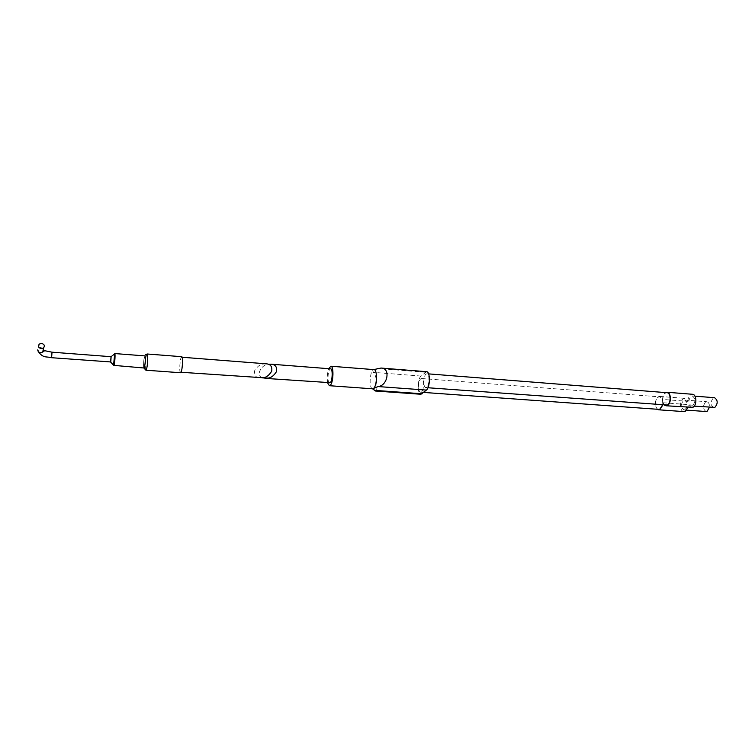 <?xml version="1.0" encoding="UTF-8"?>
<svg xmlns="http://www.w3.org/2000/svg" width="755" height="755" viewBox="0 0 755 755"><rect width="100%" height="100%" fill="white"/><g stroke="black" fill="none" stroke-linecap="round" stroke-linejoin="round"><path stroke-width="0.57" stroke-dasharray="3.77 2.83" d="M426.801 387.221L425.858 387.598C423.093 387.721 423.177 376.301 425.952 374.15L426.924 373.753C429.699 373.593 429.595 385.154 426.801 387.221M666.014 405.341C662.069 405.359 661.748 394.893 665.617 393.025L666.986 392.704M692.599 405.718L691.514 405.964C688.192 403.444 688.069 400.197 691.165 396.215L692.288 395.96C695.6 398.498 695.714 401.754 692.599 405.718M713.768 407.625C710.37 405.114 710.238 401.896 713.39 397.951L714.541 397.706M683.879 411.607C679.632 411.626 679.236 400.622 683.407 398.697L684.86 398.366L687.843 401.349L662.541 399.423C662.711 396.139 663.721 393.865 665.561 392.619L665.599 392.591M687.843 401.349C688.013 398.093 689.032 395.856 690.919 394.62L692.429 394.27M421.498 391.836L420.592 392.204C417.874 392.336 417.959 381.001 420.677 378.897L421.611 378.51C424.329 378.349 424.234 389.816 421.498 391.836M658.681 409.361C654.812 409.389 654.491 398.999 658.284 397.168L659.615 396.856C662.201 397.734 663.154 400.48 662.465 405.076M685.04 409.71L683.983 409.937C680.727 407.445 680.604 404.227 683.643 400.282L684.719 400.037C687.984 402.557 688.088 405.784 685.04 409.71M706.085 411.541C702.735 409.059 702.612 405.869 705.708 401.971L706.812 401.726C708.737 402.236 709.606 404.095 709.417 407.294M262.646 377.887C254.397 375.339 262.966 363.75 267.874 364.439L268.572 364.306M329.567 383.078C327.349 383.257 327.613 371.507 329.869 369.261L330.643 368.836M327.661 382.945C326.849 378.104 327.208 373.348 328.746 368.685M372.593 388.816L371.413 387.938C369.186 384.871 370.054 373.102 372.725 370.346L373.716 369.601M657.331 409.267C654.406 404.878 654.698 400.707 658.228 396.762L659.644 396.422L662.541 399.423M664.626 405.237L663.013 402.726L662.73 405.095M663.013 402.726L688.333 404.623L687.937 407.398M426.603 371.686L421.045 376.065C417.326 378.972 417.213 394.44 420.931 394.261M375.528 391.024C378.227 392.251 376.802 374.395 373.376 372.357L372.725 370.346M372.998 370.063L374.046 369.629M691.391 407.653L688.333 404.623M110.702 362.117L111.108 356.7M110.617 362.117L111.023 356.7M113.816 365.779L113.571 364.901M143.988 367.987C143.148 368.223 143.667 358.257 144.592 356.275L144.903 355.898M180.53 372.734C179.143 373.008 179.756 359.814 181.247 357.2L181.747 356.7M181.021 371.762L180.568 372.206C179.275 372.47 179.841 360.135 181.238 357.691L181.7 357.219C183.003 356.917 182.417 369.421 181.021 371.762M266.307 363.816L263.07 364.061C259.918 364.439 257.106 366.647 254.643 370.696C254.029 375.263 255.851 377.698 260.098 378.01M421.045 376.065L373.376 372.357M425.263 372.243L377.226 368.421M52.019 352.189L51.595 357.71M43.318 348.923L40.874 347.47L38.628 348.159L37.75 349.858M143.912 367.987C143.318 364.854 143.544 360.947 144.592 356.256L144.828 355.888M145.923 370.214C144.781 370.516 145.47 357.172 146.734 354.51L147.149 353.991M425.858 387.598L427.962 387.749M691.514 405.964L694.194 406.162M420.592 392.204L423.725 392.43M683.983 409.937L686.616 410.135M659.644 396.422L684.86 398.366M371.413 387.938L372.555 388.806M373.527 389.561L375.405 391.005M684.719 400.037L706.812 401.726M421.611 378.51L659.615 396.856M692.288 395.96L694.968 396.167M426.924 373.753L428.613 373.885M39.307 344.082L38.316 351.575M145.347 354.869C143.743 358.974 143.252 363.344 143.884 367.987"/><path stroke-width="1.13" d="M428.613 373.885L666.986 392.704C670.921 392.675 671.233 403.245 667.335 405.029L427.962 387.749M694.968 396.167L714.541 397.706C717.939 400.235 718.052 403.463 714.881 407.379L694.194 406.162M665.599 392.591L667.024 392.26C671.233 392.232 671.563 403.538 667.392 405.454L664.626 405.237M667.024 392.26L692.429 394.27C696.752 394.261 697.12 405.454 692.845 407.332L665.976 405.775M662.465 405.076L659.955 409.068L658.681 409.361L423.725 392.43M709.417 407.294L707.161 411.315L706.085 411.541L686.616 410.135M268.572 364.306L271.12 364.193C275.377 364.533 277.179 366.977 276.519 371.545C274.018 375.584 271.196 377.774 268.053 378.132L262.646 377.887M271.12 364.193L330.643 368.836C332.861 368.629 332.587 380.52 330.312 382.681L264.93 378.359M328.746 368.685L330.85 366.222C333.889 365.93 333.512 382.228 330.397 385.163L329.378 385.701L327.661 382.945M373.716 369.601L381.011 368.053C390.703 367.751 387.891 385.645 378.123 386.56L372.593 388.816L329.378 385.701M662.73 405.095L660.012 409.474L657.331 409.267M687.937 407.398L685.276 411.296L683.879 411.607L658.653 409.795M373.583 388.429L374.244 390.344L375.528 391.024L420.931 394.261L426.424 390.09C430.246 387.287 430.388 371.469 426.603 371.686L381.011 368.053M330.85 366.222L374.046 369.629C377.349 369.374 377.207 384.927 373.867 388.145M41.572 343.393L39.307 344.082C37.778 346.271 38.42 347.8 41.242 348.659L43.488 347.989C45.036 345.799 44.394 344.271 41.572 343.393M110.806 361.956L51.595 357.71L52.019 352.189L111.108 356.7L110.806 361.956M111.023 356.7L110.617 362.117M113.571 364.901L114.741 353.557C115.421 353.283 114.836 363.457 114.062 365.401L143.912 367.987M181.011 372.262L180.53 372.734L145.923 370.214L146.319 369.724C147.584 367.175 148.291 353.642 147.149 353.991L181.747 356.7C183.135 356.369 182.512 369.752 181.011 372.262L263.231 377.774C266.373 377.425 269.195 375.226 271.706 371.186C272.357 366.609 270.564 364.155 266.307 363.816L182.153 357.257M114.741 353.557L144.903 355.898C145.743 355.633 145.215 365.713 144.28 367.628C145.262 365.618 145.753 355.001 144.828 355.888M422.168 393.77L374.244 390.344M426.424 390.09L378.123 386.56M37.75 349.858C37.825 351.462 38.76 352.406 40.553 352.698L42.771 352.028L43.667 350.311L43.318 348.923M372.555 388.806L373.527 389.561M38.316 351.575C43.271 358.521 46.3 356.256 51.595 357.71M52.019 352.189L44.658 350.688L42.771 352.028L43.488 347.989M110.758 362.202L113.618 365.269M111.174 356.634L114.467 354.019M143.884 367.987L145.923 370.214M145.347 354.869L147.149 353.991"/></g></svg>
